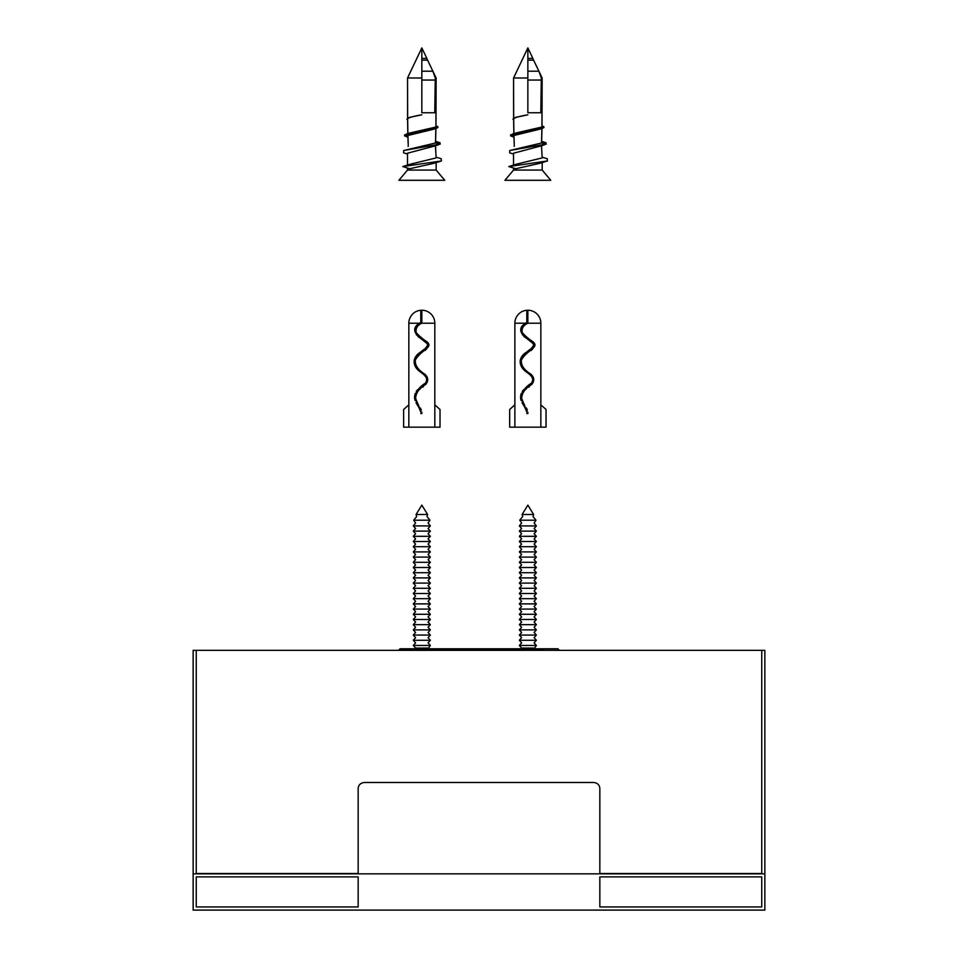 <?xml version="1.0" encoding="UTF-8"?>
<svg xmlns="http://www.w3.org/2000/svg" width="958" height="958" viewBox="0 0 958 958"><rect width="100%" height="100%" fill="white"/><g stroke="black" fill="none" stroke-linecap="round" stroke-linejoin="round"><path stroke-width="1.44" d="M599.84 906.939L761.742 906.939L761.742 876.881L599.84 876.881L599.84 906.939L761.742 906.939L761.742 876.881L599.84 876.881L599.84 906.939M196.258 906.939L358.16 906.939L358.16 876.881L196.258 876.881L196.258 906.939L358.16 906.939L358.16 876.881L196.258 876.881L196.258 906.939M764.855 663.798L764.855 867.146L764.855 663.798M764.855 871.002L764.855 874.319L764.855 871.002M764.855 650.35L764.855 873.84L193.145 873.84L193.145 910.1L193.145 873.84L764.855 873.84L764.855 650.35L193.145 650.35L764.855 650.35L193.145 650.35L193.145 873.84L193.145 650.35L764.855 650.35L764.855 910.1L193.145 910.1L764.855 910.1L764.855 873.84L764.855 910.1M593.601 782.482C597.445 782.89 599.528 784.901 599.84 788.518L599.84 873.528L761.742 873.528L599.84 873.528L599.84 788.518C599.528 784.901 597.445 782.89 593.601 782.482L364.399 782.482L593.601 782.482M358.16 788.518C358.472 784.913 360.543 782.902 364.399 782.482C360.543 782.902 358.472 784.913 358.16 788.518L358.16 873.528L196.258 873.528L196.258 650.35L196.258 873.528L358.16 873.528L358.16 788.518M193.145 860.991L193.145 906.687L193.145 860.991M400.001 648.794L399.151 649.811L400.001 648.794L557.999 648.794L558.765 650.35L543.449 650.35M399.151 649.811L543.449 649.811L543.449 648.794M557.999 648.794L558.849 649.811M536.384 645.464L534.097 642.866L536.384 640.267L519.332 640.267L521.619 642.866L519.332 645.464L536.384 645.464L534.097 648.794M536.384 640.267L534.097 637.669L536.384 635.07L519.332 635.07L521.619 637.669L519.332 640.267M536.384 635.07L534.097 632.472L536.384 629.873L519.332 629.873L521.619 632.472L519.332 635.07M536.384 629.873L534.097 627.274L536.384 624.676L519.332 624.676L521.619 627.274L519.332 629.873M536.384 624.676L534.097 622.077L536.384 619.479L519.332 619.479L521.619 622.077L519.332 624.676M536.384 619.479L534.097 616.88L536.384 614.282L519.332 614.282L521.619 616.88L519.332 619.479M536.384 614.282L534.097 611.683L536.384 609.084L519.332 609.084L521.619 611.683L519.332 614.282M536.384 609.084L534.097 606.486L536.384 603.887L519.332 603.887L521.619 606.486L519.332 609.084M536.384 603.887L534.097 601.289L536.384 598.69L519.332 598.69L521.619 601.289L519.332 603.887M536.384 598.69L534.097 596.092L536.384 593.493L519.332 593.493L521.619 596.092L519.332 598.69M536.384 593.493L534.097 590.894L536.384 588.296L519.332 588.296L521.619 590.894L519.332 593.493M536.384 588.296L534.097 585.697L536.384 583.099L519.332 583.099L521.619 585.697L519.332 588.296M536.384 583.099L534.097 580.5L536.384 577.902L519.332 577.902L521.619 580.5L519.332 583.099M536.384 577.902L534.097 575.303L536.384 572.704L519.332 572.704L521.619 575.303L519.332 577.902M536.384 572.704L534.097 570.106L536.384 567.507L519.332 567.507L521.619 570.106L519.332 572.704M536.384 567.495L534.097 564.897L536.384 562.298L519.332 562.298L521.619 564.897L519.332 567.495M536.384 562.298L534.097 559.7L536.384 557.101L519.332 557.101L521.619 559.7L519.332 562.298M536.384 557.101L534.097 554.502L536.384 551.904L519.332 551.904L521.619 554.502L519.332 557.101M536.384 551.904L534.097 549.305L536.384 546.707L519.332 546.707L521.619 549.305L519.332 551.904M536.384 546.707L534.097 544.108L536.384 541.51L519.332 541.51L521.619 544.108L519.332 546.707M536.384 541.51L534.097 538.911L536.384 536.312L519.332 536.312L521.619 538.911L519.332 541.51M536.384 536.312L534.097 533.714L536.384 531.115L519.332 531.115L521.619 533.714L519.332 536.312M536.384 531.115L534.097 528.517L536.384 525.918L519.332 525.918L521.619 528.517L519.332 531.115M536.384 525.918L534.097 522.996L535.989 520.206L519.727 520.206L521.619 522.996L519.332 525.918M527.858 514.482L522.098 514.482L527.858 505.129L533.618 514.482L527.858 514.482M534.097 648.063L521.619 648.063L521.619 648.794M430.346 645.464L428.07 642.866L430.346 640.267L413.305 640.267L415.592 642.866L413.305 645.464L430.346 645.464L428.07 648.794M430.346 640.267L428.07 637.669L430.346 635.07L413.305 635.07L415.592 637.669L413.305 640.267M430.346 635.07L428.07 632.472L430.346 629.873L413.305 629.873L415.592 632.472L413.305 635.07M430.346 629.873L428.07 627.274L430.346 624.676L413.305 624.676L415.592 627.274L413.305 629.873M430.346 624.676L428.07 622.077L430.346 619.479L413.305 619.479L415.592 622.077L413.305 624.676M430.346 619.479L428.07 616.88L430.346 614.282L413.305 614.282L415.592 616.88L413.305 619.479M430.346 614.282L428.07 611.683L430.346 609.084L413.305 609.084L415.592 611.683L413.305 614.282M430.346 609.084L428.07 606.486L430.346 603.887L413.305 603.887L415.592 606.486L413.305 609.084M430.346 603.887L428.07 601.289L430.346 598.69L413.305 598.69L415.592 601.289L413.305 603.887M430.346 598.69L428.07 596.092L430.346 593.493L413.305 593.493L415.592 596.092L413.305 598.69M430.346 593.493L428.07 590.894L430.346 588.296L413.305 588.296L415.592 590.894L413.305 593.493M430.346 588.296L428.07 585.697L430.346 583.099L413.305 583.099L415.592 585.697L413.305 588.296M430.346 583.099L428.07 580.5L430.346 577.902L413.305 577.902L415.592 580.5L413.305 583.099M430.346 577.902L428.07 575.303L430.346 572.704L413.305 572.704L415.592 575.303L413.305 577.902M430.346 572.704L428.07 570.106L430.346 567.507L413.305 567.507L415.592 570.106L413.305 572.704M430.346 567.495L428.07 564.897L430.346 562.298L413.305 562.298L415.592 564.897L413.305 567.495M430.346 562.298L428.07 559.7L430.346 557.101L413.305 557.101L415.592 559.7L413.305 562.298M430.346 557.101L428.07 554.502L430.346 551.904L413.305 551.904L415.592 554.502L413.305 557.101M430.346 551.904L428.07 549.305L430.346 546.707L413.305 546.707L415.592 549.305L413.305 551.904M430.346 546.707L428.07 544.108L430.346 541.51L413.305 541.51L415.592 544.108L413.305 546.707M430.346 541.51L428.07 538.911L430.346 536.312L413.305 536.312L415.592 538.911L413.305 541.51M430.346 536.312L428.07 533.714L430.346 531.115L413.305 531.115L415.592 533.714L413.305 536.312M430.346 531.115L428.07 528.517L430.346 525.918L413.305 525.918L415.592 528.517L413.305 531.115M430.346 525.918L428.07 522.996L429.95 520.206L413.7 520.206L415.592 522.996L413.305 525.918M421.831 514.482L416.071 514.482L421.831 505.129L427.591 514.482L421.831 514.482M428.07 648.063L415.592 648.063L415.592 648.794M527.858 323.205L527.858 310.224A12.993 12.993 0 0 1 540.851 323.217L527.798 323.217C523.26 325.457 521.415 328.594 522.29 332.642C525.271 336.019 528.852 339.084 533.031 341.814C539.689 347.55 527.439 349.574 521.403 359.98C520.829 365.118 523.966 369.836 530.828 374.147C534.324 377.296 534.66 380.709 531.822 384.397C525.188 388.301 521.811 393.019 521.703 398.528L527.858 413.581L526.828 413.413M526.816 322.451L525.343 323.217L526.816 322.451L526.816 310.272L526.816 322.451M526.816 310.272A12.993 12.993 0 0 0 514.865 323.217L525.343 323.217C513.225 331.229 528.301 339.348 532.373 342.653C537.953 347.898 526.433 348.269 520.326 359.98C519.511 364.723 522.062 369.117 528.002 373.153C532.744 376.446 533.881 379.787 531.403 383.2C526.002 386.349 522.397 390.972 520.577 397.067L526.756 411.916M526.708 411.689L526.361 410.383M525.535 408.527L524.493 406.743M523.248 404.743L522.062 402.707M520.697 398.851L520.565 397.199M520.757 395.355L521.308 393.367M522.314 391.379L522.96 390.481M531.415 383.2L531.81 382.541M532.48 380.913L532.66 379.775M532.504 378.47L532.169 377.596M531.654 376.71L530.409 375.201M528.433 373.488L526.936 372.363M524.876 370.782L524.23 370.231M523.391 369.405L521.942 367.573M520.948 365.681L520.374 363.872M520.41 359.657L520.589 359.034M521.296 357.358L521.847 356.436M522.457 355.586L523.906 354.029M528.109 351.155L528.948 350.64M529.523 350.269L530.828 349.311M530.564 349.514L533.498 345.563M533.498 344.856L533.283 344.114M532.935 343.431L526.792 338.485M525.259 337.491L523.87 336.402M522.481 334.953L521.607 327.564M522.541 325.959L523.894 324.391M526.289 410.192L525.511 408.479M524.469 406.707L523.188 404.647M521.128 400.54L520.661 398.636M520.577 396.899L520.781 395.211M522.35 391.319L523.595 389.774M525.104 388.433L527.032 387.056M529.056 385.607L531.498 383.08M532.133 381.907L532.516 380.757M532.612 378.961L532.373 378.051M532.049 377.356L531.546 376.542M530.145 374.937L528.349 373.416M527.104 372.494L524.493 370.471M522.793 368.734L521.475 366.782M521.308 366.459L520.661 364.902M520.23 363.13L520.326 359.98M520.853 358.316L521.739 356.604M524.661 353.394L527.583 351.478M540.851 427.172L540.851 404.827L546.048 409.497L546.048 427.172L514.865 427.172L514.865 404.827L509.668 409.497L509.668 427.172L514.865 427.172M526.816 413.509L527.858 413.581M532.48 349.203L530.96 350.532M532.624 383.212L531.714 384.529M529.523 386.565L528.577 387.248M526.517 388.685L524.768 390.074M522.565 393.067L521.87 395.055M521.607 397.187L521.679 398.42M522.122 400.24L522.805 401.845M523.571 403.282L524.469 404.743M526.457 408.048L527.331 410.036M527.834 412.179L527.87 413.233M421.831 323.205L421.831 310.224A12.993 12.993 0 0 1 434.824 323.217L421.771 323.217C417.233 325.457 415.389 328.594 416.263 332.642C419.233 336.019 422.813 339.084 427.005 341.814C433.651 347.55 421.412 349.574 415.377 359.98C414.802 365.118 417.939 369.836 424.789 374.147C428.298 377.296 428.633 380.709 425.783 384.397C419.149 388.301 415.784 393.019 415.664 398.528L421.831 413.581L420.801 413.413M420.79 322.451L419.317 323.217L420.79 322.451L420.79 310.272L420.79 322.451M420.79 310.272A12.993 12.993 0 0 0 408.838 323.217L419.317 323.217C407.198 331.229 422.274 339.348 426.346 342.653C431.926 347.898 420.406 348.269 414.299 359.98C413.485 364.723 416.035 369.117 421.975 373.153C426.717 376.446 427.855 379.787 425.376 383.2C419.975 386.349 416.371 390.972 414.539 397.067L420.73 411.916M420.682 411.689L420.334 410.383M419.508 408.527L417.161 404.647M417.221 404.743L416.035 402.707M414.67 398.851L414.539 397.199M414.718 395.355L415.281 393.367M416.287 391.379L416.934 390.481M425.388 383.2L425.783 382.541M426.454 380.913L426.633 379.775M426.478 378.47L426.142 377.596M425.627 376.71L424.382 375.201M422.406 373.488L420.909 372.363M418.85 370.782L418.203 370.231M417.365 369.405L415.916 367.573M414.922 365.681L414.347 363.872M414.383 359.657L414.563 359.034M415.269 357.358L415.82 356.436M416.419 355.586L417.88 354.029M422.083 351.155L422.921 350.64M423.496 350.269L424.801 349.311M424.538 349.514L427.472 345.563M427.472 344.856L427.256 344.114M426.909 343.431L420.766 338.485M419.233 337.491L417.844 336.402M416.455 334.953L415.58 327.564M416.514 325.959L417.856 324.391M420.263 410.192L419.484 408.479M415.101 400.54L414.634 398.636M414.551 396.899L414.754 395.211M416.323 391.319L417.568 389.774M419.077 388.433L421.005 387.056M423.029 385.607L425.46 383.08M426.106 381.907L426.49 380.757M426.585 378.961L426.346 378.051M426.023 377.356L425.52 376.542M424.119 374.937L422.31 373.416M421.077 372.494L418.466 370.471M416.766 368.734L415.449 366.782M415.281 366.459L414.634 364.902M414.203 363.13L414.299 359.98M414.826 358.316L415.712 356.604M418.634 353.394L421.556 351.478M434.824 427.172L434.824 404.827L440.021 409.497L440.021 427.172L408.838 427.172L408.838 404.827L403.641 409.497L403.641 427.172L408.838 427.172M420.79 413.509L421.831 413.581M426.454 349.203L424.921 350.532M426.597 383.212L425.687 384.529M423.496 386.565L422.55 387.248M420.49 388.685L418.742 390.074M416.538 393.067L415.844 395.055M415.58 397.187L415.652 398.42M416.095 400.24L416.766 401.845M417.544 403.282L418.442 404.743M420.43 408.048L421.304 410.036M421.807 412.179L421.843 413.233M541.306 77.981L542.144 77.981L538.899 71.191L541.306 77.981L540.803 112.769L527.858 112.769L527.858 77.981L513.572 77.981L516.817 71.191M527.858 77.981L527.858 47.9L532.852 58.39L527.858 58.39M527.858 60.162L533.606 60.162L532.852 58.39M533.606 60.162L539.605 72.676M540.695 74.94L542.144 77.981L541.929 127.031L515.632 133.042M513.68 118.385L513.572 77.981L527.858 47.9M527.858 80.053L540.803 80.053M538.899 71.191L527.858 71.191M513.847 133.605L513.632 119.391L512.925 119.187L513.632 119.798M541.977 128.504L541.605 141.533L546.132 142.862L543.497 143.437M527.858 114.816L515.38 117.439L513.68 118.696C515.38 117.391 520.11 116.098 527.858 114.816L515.632 117.367M513.68 118.696L513.919 133.833M542.144 77.981L542.012 126.181L543.904 126.731L542 127.175M512.925 119.187L513.62 118.684M513.62 119.02L513.584 100.494M513.572 77.981L513.572 100.494M527.858 170.057L542.18 170.057L550.778 180.296L504.938 180.296L513.536 170.057L527.858 170.057M547.114 158.693L547.437 160.968L508.83 166.548L515.751 168.74L539.725 163.351M513.536 165.051L513.536 153.208L539.749 146.275M542.18 157.902L515.751 164.357M542.18 157.926L541.521 146.442M541.629 147.328L541.773 148.059M541.929 127.031L543.964 127.522L541.917 128.516L510.71 134.767L513.955 135.485L514.254 144.526C513.512 151.029 513.512 151.029 514.254 144.526L513.931 136.79L510.518 135.761L512.578 136.671M544.336 142.191L546.132 142.862M510.518 135.761L513.883 134.958M542.012 125.809L543.904 126.731M508.83 166.548L515.392 164.465M509.74 150.514L541.521 143.005L546.288 144.071L509.74 150.514L509.644 152.849L513.536 154.034M541.521 143.005L541.917 128.132M513.955 135.485L539.773 129.21M514.195 146.406L514.254 145.46M435.267 77.981L436.118 77.981L432.872 71.191L435.267 77.981L434.764 112.769L421.831 112.769L421.831 77.981L407.545 77.981L410.778 71.191M421.831 77.981L421.831 47.9L426.825 58.39L421.831 58.39M421.831 60.162L427.579 60.162L426.825 58.39M427.579 60.162L433.579 72.676M434.669 74.94L436.118 77.981L435.902 127.031L409.605 133.042M407.641 118.385L407.545 77.981L421.831 47.9M421.831 80.053L434.764 80.053M432.872 71.191L421.831 71.191M407.821 133.605L407.605 119.391L406.899 119.187L407.605 119.798M435.95 128.504L435.579 141.533L440.105 142.862L437.471 143.437M421.831 114.816L409.353 117.439L407.653 118.696C409.353 117.391 414.084 116.098 421.831 114.816L409.605 117.367M407.653 118.696L407.892 133.833M436.118 77.981L435.986 126.181L437.878 126.731L435.962 127.175M406.899 119.187L407.593 118.684M407.593 119.02L407.545 77.981M421.831 170.057L436.153 170.057L444.751 180.296L398.911 180.296L407.509 170.057L421.831 170.057M441.087 158.693L441.41 160.968L402.803 166.548L409.725 168.74L433.699 163.351M407.509 165.051L407.509 153.208L433.723 146.275M436.153 157.902L409.725 164.357M436.153 157.926L435.483 146.442M435.603 147.328L435.746 148.059M435.902 127.031L437.938 127.522L435.89 128.516L404.683 134.767L407.928 135.485L408.228 144.526C407.485 151.029 407.485 151.029 408.228 144.526L407.904 136.79L404.492 135.761L406.551 136.671M438.309 142.191L440.105 142.862M404.492 135.761L407.857 134.958M435.986 125.809L437.878 126.731M402.803 166.548L409.365 164.465M403.713 150.514L435.495 143.005L440.261 144.071L403.713 150.514L403.617 152.849L407.509 154.034M435.495 143.005L435.878 128.132M407.928 135.485L433.746 129.21M408.168 146.406L408.228 145.46M761.742 650.35L761.742 873.528L761.742 650.35M414.551 648.794L414.551 650.35M522.098 514.482L522.697 516.53L519.727 520.206M535.989 520.206L533.019 516.53L533.618 514.482M521.619 648.063L519.332 645.464M416.071 514.482L416.67 516.53L413.7 520.206M429.95 520.206L426.993 516.53L427.591 514.482M415.592 648.063L413.305 645.464M514.865 404.827L514.865 323.217M540.851 404.827L540.851 323.217M408.838 404.827L408.838 323.217M434.824 404.827L434.824 323.217M542.18 162.573L542.18 170.057M512.554 134L515.847 132.97M544.563 142.263L541.605 141.353M542.18 157.208L547.365 158.765M512.398 136.623L513.943 137.102M541.917 128.516L539.558 129.282M539.558 163.399L547.437 160.968M539.558 146.346L544.695 144.73M513.536 168.033L513.536 170.057M436.153 162.573L436.153 170.057M406.527 134L409.82 132.97M438.536 142.263L435.579 141.353M436.153 157.208L441.339 158.765M406.372 136.623L407.916 137.102M435.89 128.516L433.531 129.282M433.531 163.399L441.41 160.968M433.531 146.346L438.668 144.73M407.509 168.033L407.509 170.057"/></g></svg>
